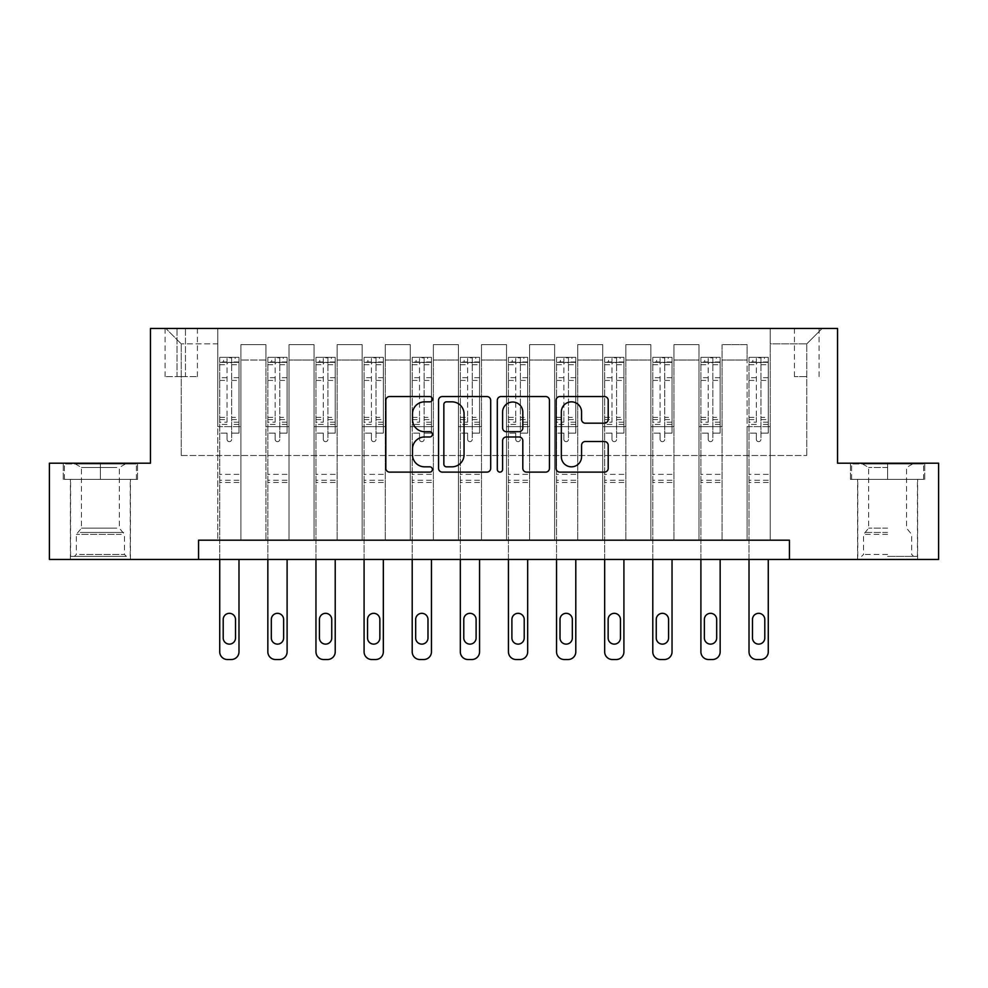 <?xml version="1.0" encoding="UTF-8"?>
<svg xmlns="http://www.w3.org/2000/svg" width="988" height="988" viewBox="0 0 988 988"><rect width="100%" height="100%" fill="white"/><g stroke="black" fill="none" stroke-linecap="round" stroke-linejoin="round"><path stroke-width="0.74" stroke-dasharray="4.94 3.71" d="M432.411 399.201A2.643 2.643 0 0 0 429.768 396.546L389.618 396.546A3.779 3.779 0 0 0 385.839 400.325L385.839 468.337A3.779 3.779 0 0 0 389.618 472.116L429.768 472.116A2.643 2.643 0 0 0 432.411 469.473A2.643 2.643 0 0 0 429.768 466.83L424.568 466.83A12.091 12.091 0 0 1 412.478 454.739L412.478 449.071A12.091 12.091 0 0 1 424.568 436.98L429.768 436.98A2.643 2.643 0 0 0 432.411 434.337A2.643 2.643 0 0 0 429.768 431.694L424.568 431.694A12.091 12.091 0 0 1 412.478 419.604L412.478 413.935A12.091 12.091 0 0 1 424.568 401.844L429.768 401.844A2.643 2.643 0 0 0 432.411 399.201M887.595 479.378L850.446 479.378L924.743 479.378L887.595 479.378L887.595 463.199L924.743 463.199L850.446 463.199L887.595 463.199L887.595 479.378L857.769 479.378L923.582 479.378L851.607 479.378L917.432 479.378L887.595 479.378L887.595 463.977L923.582 463.977L851.607 463.977L887.595 463.977L862.573 463.977L887.595 463.977L887.595 479.378M887.595 559.443L857.572 559.443L887.595 559.443M806.764 328.473L794.438 328.473L806.764 328.473M806.764 376.601L794.438 376.601L806.764 376.601M100.406 479.378L137.554 479.378L63.257 479.378L100.406 479.378L100.406 463.199L137.554 463.199L63.257 463.199L100.406 463.199L100.406 479.378L64.418 479.378L136.393 479.378L100.406 479.378L100.406 463.977L64.418 463.977L136.393 463.977L100.406 463.977L100.406 479.378M100.406 559.443L130.428 559.443L100.406 559.443M198.563 559.443L198.563 540.189L198.563 559.443L198.563 540.189L789.437 540.189L198.563 540.189L789.437 540.189L789.437 559.443L49.4 559.443L49.4 463.199L150.448 463.199L150.448 328.473L837.552 328.473L837.552 463.199L938.6 463.199L938.6 559.443L789.437 559.443L789.437 540.189L789.437 559.443M217.805 540.189L240.899 540.189L217.805 540.189L240.899 540.189L217.805 540.189L217.805 328.473L165.848 328.473L822.152 328.473L770.195 328.473L770.195 540.189L747.101 540.189L770.195 540.189L747.101 540.189L770.195 540.189L770.195 328.473L770.195 426.631L770.195 343.873L806.764 343.873L770.195 343.873L770.195 328.473L217.805 328.473L217.805 426.631L240.899 426.631L240.899 360.04L240.899 540.189L240.899 344.639L240.899 540.189L240.899 426.631L217.805 426.631L217.805 343.873L181.236 343.873L217.805 343.873L217.805 328.473L217.805 540.189M265.92 540.189L289.027 540.189L265.92 540.189L289.027 540.189L265.92 540.189L265.92 344.639L240.899 344.639L265.92 344.639L265.92 540.189L265.92 426.631L289.027 426.631L289.027 360.04L289.027 540.189L289.027 344.639L289.027 540.189L289.027 426.631L265.92 426.631L265.92 360.04L265.92 540.189M314.048 540.189L337.143 540.189L314.048 540.189L337.143 540.189L314.048 540.189L314.048 344.639L289.027 344.639L289.027 360.04L289.027 344.639L314.048 344.639L314.048 540.189L314.048 426.631L337.143 426.631L337.143 360.04L337.143 540.189L337.143 344.639L337.143 540.189L337.143 426.631L314.048 426.631L314.048 360.04L314.048 426.631L337.143 426.631L314.048 426.631L314.048 540.189M362.164 540.189L385.258 540.189L362.164 540.189L385.258 540.189L362.164 540.189L362.164 344.639L337.143 344.639L337.143 360.04L337.143 344.639L362.164 344.639L362.164 540.189L362.164 426.631L385.258 426.631L385.258 360.04L385.258 540.189L385.258 344.639L385.258 540.189L385.258 426.631L362.164 426.631L362.164 360.04L362.164 426.631L385.258 426.631L362.164 426.631L362.164 540.189M410.279 540.189L433.374 540.189L410.279 540.189L433.374 540.189L410.279 540.189L410.279 344.639L385.258 344.639L385.258 360.04L385.258 344.639L410.279 344.639L410.279 540.189L410.279 426.631L433.374 426.631L433.374 360.04L433.374 540.189L433.374 344.639L433.374 540.189L433.374 426.631L410.279 426.631L410.279 360.04L410.279 426.631L433.374 426.631L410.279 426.631L410.279 540.189M458.395 540.189L481.489 540.189L458.395 540.189L481.489 540.189L458.395 540.189L458.395 344.639L433.374 344.639L433.374 360.04L433.374 344.639L458.395 344.639L458.395 540.189L458.395 426.631L481.489 426.631L481.489 360.04L481.489 540.189L481.489 344.639L481.489 540.189L481.489 426.631L458.395 426.631L458.395 360.04L458.395 426.631L481.489 426.631L458.395 426.631L458.395 540.189M506.511 540.189L529.605 540.189L506.511 540.189L529.605 540.189L506.511 540.189L506.511 344.639L481.489 344.639L481.489 360.04L481.489 344.639L506.511 344.639L506.511 540.189L506.511 426.631L529.605 426.631L529.605 360.04L529.605 540.189L529.605 344.639L529.605 540.189L529.605 426.631L506.511 426.631L506.511 360.04L506.511 426.631L529.605 426.631L506.511 426.631L506.511 540.189M554.626 540.189L577.721 540.189L554.626 540.189L577.721 540.189L554.626 540.189L554.626 344.639L529.605 344.639L529.605 360.04L529.605 344.639L554.626 344.639L554.626 540.189L554.626 426.631L577.721 426.631L577.721 360.04L577.721 540.189L577.721 344.639L577.721 540.189L577.721 426.631L554.626 426.631L554.626 360.04L554.626 426.631L577.721 426.631L554.626 426.631L554.626 540.189M602.742 540.189L625.836 540.189L602.742 540.189L625.836 540.189L602.742 540.189L602.742 344.639L577.721 344.639L577.721 360.04L577.721 344.639L602.742 344.639L602.742 540.189L602.742 426.631L625.836 426.631L625.836 360.04L625.836 540.189L625.836 344.639L625.836 540.189L625.836 426.631L602.742 426.631L602.742 360.04L602.742 426.631L625.836 426.631L602.742 426.631L602.742 540.189M650.857 540.189L673.952 540.189L650.857 540.189L673.952 540.189L650.857 540.189L650.857 344.639L625.836 344.639L625.836 360.04L625.836 344.639L650.857 344.639L650.857 540.189L650.857 426.631L673.952 426.631L673.952 360.04L673.952 540.189L673.952 344.639L673.952 540.189L673.952 426.631L650.857 426.631L650.857 360.04L650.857 426.631L673.952 426.631L650.857 426.631L650.857 540.189M698.973 540.189L722.08 540.189L698.973 540.189L722.08 540.189L698.973 540.189L698.973 344.639L673.952 344.639L673.952 360.04L673.952 344.639L698.973 344.639L698.973 540.189L698.973 426.631L722.08 426.631L722.08 360.04L722.08 540.189L722.08 344.639L722.08 540.189L722.08 426.631L698.973 426.631L698.973 360.04L698.973 426.631L722.08 426.631L698.973 426.631L698.973 540.189M177 328.473L165.07 328.473L177 328.473L177 376.601L165.07 376.601L185.472 376.601L177 376.601L177 328.473M185.472 328.473L197.402 328.473L185.472 328.473L185.472 376.601L197.402 376.601L185.472 376.601L185.472 328.473M181.236 455.505L181.236 343.873L165.848 328.473L181.236 343.873L181.236 455.505L806.764 455.505L181.236 455.505M806.764 455.505L806.764 343.873L806.764 455.505M747.101 426.631L770.195 426.631L770.195 540.189L770.195 426.631L747.101 426.631L747.101 360.04L747.101 426.631L770.195 426.631L747.101 426.631L747.101 540.189L747.101 344.639L722.08 344.639L722.08 360.04L722.08 344.639L747.101 344.639L747.101 540.189L747.101 426.631M217.805 426.631L240.899 426.631L217.805 426.631M265.92 344.639L240.899 344.639L265.92 344.639L265.92 360.04L265.92 344.639M265.92 426.631L289.027 426.631L265.92 426.631M314.048 360.04L314.048 344.639L314.048 360.04L289.027 360.04L314.048 360.04M362.164 360.04L362.164 344.639L362.164 360.04L337.143 360.04L362.164 360.04M410.279 360.04L410.279 344.639L410.279 360.04L385.258 360.04L410.279 360.04M458.395 360.04L458.395 344.639L458.395 360.04L433.374 360.04L458.395 360.04M506.511 360.04L506.511 344.639L506.511 360.04L481.489 360.04L506.511 360.04M554.626 360.04L554.626 344.639L554.626 360.04L529.605 360.04L554.626 360.04M602.742 360.04L602.742 344.639L602.742 360.04L577.721 360.04L602.742 360.04M650.857 360.04L650.857 344.639L650.857 360.04L625.836 360.04L650.857 360.04M698.973 360.04L698.973 344.639L698.973 360.04L673.952 360.04L698.973 360.04M747.101 360.04L747.101 344.639L747.101 360.04L722.08 360.04L747.101 360.04M314.048 344.639L289.027 344.639L314.048 344.639M362.164 344.639L337.143 344.639L362.164 344.639M410.279 344.639L385.258 344.639L410.279 344.639M458.395 344.639L433.374 344.639L458.395 344.639M506.511 344.639L481.489 344.639L506.511 344.639M554.626 344.639L529.605 344.639L554.626 344.639M602.742 344.639L577.721 344.639L602.742 344.639M650.857 344.639L625.836 344.639L650.857 344.639M698.973 344.639L673.952 344.639L698.973 344.639M747.101 344.639L722.08 344.639L747.101 344.639M822.152 328.473L806.764 343.873L822.152 328.473M63.257 479.378L63.257 463.199L63.257 479.378M137.554 479.378L137.554 463.199L137.554 479.378M924.743 479.378L924.743 463.199L924.743 479.378M850.446 479.378L850.446 463.199L850.446 479.378M490.69 468.337L490.69 400.325A3.779 3.779 0 0 0 486.911 396.546L442.328 396.546A3.779 3.779 0 0 0 438.549 400.325L438.549 468.337A3.779 3.779 0 0 0 442.328 472.116L486.911 472.116A3.779 3.779 0 0 0 490.69 468.337M446.49 401.844A2.643 2.643 0 0 0 443.847 404.487L443.847 464.187A2.643 2.643 0 0 0 446.49 466.83L451.961 466.83A12.091 12.091 0 0 0 464.051 454.739L464.051 413.935A12.091 12.091 0 0 0 451.961 401.844L446.49 401.844M501.089 396.546L545.672 396.546A3.779 3.779 0 0 1 549.452 400.325L549.452 468.337A3.779 3.779 0 0 1 545.672 472.116L526.592 472.116A3.779 3.779 0 0 1 522.813 468.337L522.813 440.759A3.779 3.779 0 0 0 519.033 436.98L506.375 436.98A3.779 3.779 0 0 0 502.596 440.759L502.596 469.473A2.643 2.643 0 0 1 499.953 472.116A2.643 2.643 0 0 1 497.31 469.473L497.31 400.325A3.779 3.779 0 0 1 501.089 396.546M522.813 412.132A10.102 10.102 0 0 0 512.698 402.03A10.102 10.102 0 0 0 502.596 412.132L502.596 427.915A3.779 3.779 0 0 0 506.375 431.694L519.033 431.694A3.779 3.779 0 0 0 522.813 427.915L522.813 412.132M585.341 423.185L604.421 423.185A3.779 3.779 0 0 0 608.2 419.406L608.2 400.325A3.779 3.779 0 0 0 604.421 396.546L559.838 396.546A3.779 3.779 0 0 0 556.059 400.325L556.059 468.337A3.779 3.779 0 0 0 559.838 472.116L604.421 472.116A3.779 3.779 0 0 0 608.2 468.337L608.2 445.292A3.779 3.779 0 0 0 604.421 441.513L585.341 441.513A3.779 3.779 0 0 0 581.562 445.292L581.562 456.728A10.102 10.102 0 0 1 571.459 466.83A10.102 10.102 0 0 1 561.345 456.728L561.345 411.947A10.102 10.102 0 0 1 571.459 401.844A10.102 10.102 0 0 1 581.562 411.947L581.562 419.406A3.779 3.779 0 0 0 585.341 423.185M227.042 439.339A2.309 2.309 0 0 0 229.352 441.648A2.309 2.309 0 0 1 227.042 439.339L227.042 433.102L227.042 439.339M238.886 357.347L235.132 357.347L235.132 362.349L238.985 362.361L238.985 357.347L219.731 357.347L219.731 651.821A7.694 7.694 0 0 0 227.438 659.527L231.278 659.527A7.694 7.694 0 0 0 238.985 651.821L238.985 559.443M219.731 357.347L219.731 559.443M238.985 362.361L238.985 433.102L231.661 433.102L231.661 439.339A2.309 2.309 0 0 1 229.352 441.648A2.309 2.309 0 0 0 231.661 439.339L231.661 417.381L238.985 417.381M238.985 357.347L238.985 433.102L231.661 433.102L231.661 357.829L227.042 357.829L227.042 422.197L219.731 422.197M235.132 357.347L219.83 357.347M235.132 362.349L223.584 362.349L223.584 357.347M219.731 362.361L238.886 362.349M219.83 362.349L223.584 362.349M219.731 417.381L227.042 417.381L227.042 363.362C228.586 362.028 230.118 362.028 231.661 363.362L231.661 417.381M223.202 637.964A6.163 6.163 0 0 0 229.352 644.127A6.163 6.163 0 0 0 235.514 637.964L235.514 619.488A6.163 6.163 0 0 0 229.352 613.326A6.163 6.163 0 0 0 223.202 619.488L223.202 637.964M227.042 417.381L227.042 422.197M238.985 482.453L219.731 482.453M227.042 363.362L227.042 357.829M231.661 363.362L231.661 357.829M275.17 439.339A2.309 2.309 0 0 0 277.48 441.648A2.309 2.309 0 0 1 275.17 439.339L275.17 433.102L275.17 439.339M287.002 357.347L283.247 357.347L283.247 362.349L287.1 362.361L287.1 357.347L267.847 357.347L267.847 651.821A7.694 7.694 0 0 0 275.553 659.527L279.394 659.527A7.694 7.694 0 0 0 287.1 651.821L287.1 559.443M267.847 357.347L267.847 559.443M287.1 362.361L287.1 433.102L279.789 433.102L279.789 439.339A2.309 2.309 0 0 1 277.48 441.648A2.309 2.309 0 0 0 279.789 439.339L279.789 417.381L287.1 417.381M287.1 357.347L287.1 433.102L279.789 433.102L279.789 357.829L275.17 357.829L275.17 422.197L267.847 422.197M283.247 357.347L267.946 357.347M283.247 362.349L271.7 362.349L271.7 357.347M267.847 362.361L287.002 362.349M267.946 362.349L271.7 362.349M267.847 417.381L275.17 417.381L275.17 363.362C276.702 362.028 278.246 362.028 279.789 363.362L279.789 417.381M271.317 637.964A6.163 6.163 0 0 0 277.48 644.127A6.163 6.163 0 0 0 283.63 637.964L283.63 619.488A6.163 6.163 0 0 0 277.48 613.326A6.163 6.163 0 0 0 271.317 619.488L271.317 637.964M275.17 417.381L275.17 422.197M287.1 482.453L267.847 482.453M275.17 363.362L275.17 357.829M279.789 363.362L279.789 357.829M323.286 439.339A2.309 2.309 0 0 0 325.595 441.648A2.309 2.309 0 0 1 323.286 439.339L323.286 433.102L323.286 439.339M335.117 357.347L331.363 357.347L331.363 362.349L335.216 362.361L335.216 357.347L315.962 357.347L315.962 651.821A7.694 7.694 0 0 0 323.669 659.527L327.51 659.527A7.694 7.694 0 0 0 335.216 651.821L335.216 559.443M315.962 357.347L315.962 559.443M335.216 362.361L335.216 433.102L327.905 433.102L327.905 439.339A2.309 2.309 0 0 1 325.595 441.648A2.309 2.309 0 0 0 327.905 439.339L327.905 417.381L335.216 417.381M335.216 357.347L335.216 433.102L327.905 433.102L327.905 357.829L323.286 357.829L323.286 422.197L315.962 422.197M331.363 357.347L316.061 357.347M331.363 362.349L319.816 362.349L319.816 357.347M315.962 362.361L335.117 362.349M316.061 362.349L319.816 362.349M315.962 417.381L323.286 417.381L323.286 363.362C324.817 362.028 326.361 362.028 327.905 363.362L327.905 417.381M319.433 637.964A6.163 6.163 0 0 0 325.595 644.127A6.163 6.163 0 0 0 331.746 637.964L331.746 619.488A6.163 6.163 0 0 0 325.595 613.326A6.163 6.163 0 0 0 319.433 619.488L319.433 637.964M323.286 417.381L323.286 422.197M335.216 482.453L315.962 482.453M323.286 363.362L323.286 357.829M327.905 363.362L327.905 357.829M371.402 439.339A2.309 2.309 0 0 0 373.711 441.648A2.309 2.309 0 0 1 371.402 439.339L371.402 433.102L371.402 439.339M383.233 357.347L379.478 357.347L379.478 362.349L383.332 362.361L383.332 357.347L364.09 357.347L364.09 651.821A7.694 7.694 0 0 0 371.784 659.527L375.638 659.527A7.694 7.694 0 0 0 383.332 651.821L383.332 559.443M364.09 357.347L364.09 559.443M383.332 362.361L383.332 433.102L376.02 433.102L376.02 439.339A2.309 2.309 0 0 1 373.711 441.648A2.309 2.309 0 0 0 376.02 439.339L376.02 417.381L383.332 417.381M383.332 357.347L383.332 433.102L376.02 433.102L376.02 357.829L371.402 357.829L371.402 422.197L364.09 422.197M379.478 357.347L364.177 357.347M379.478 362.349L367.931 362.349L367.931 357.347M364.09 362.361L383.233 362.349M364.177 362.349L367.931 362.349M364.09 417.381L371.402 417.381L371.402 363.362C372.933 362.028 374.477 362.028 376.02 363.362L376.02 417.381M367.548 637.964A6.163 6.163 0 0 0 373.711 644.127A6.163 6.163 0 0 0 379.861 637.964L379.861 619.488A6.163 6.163 0 0 0 373.711 613.326A6.163 6.163 0 0 0 367.548 619.488L367.548 637.964M371.402 417.381L371.402 422.197M383.332 482.453L364.09 482.453M371.402 363.362L371.402 357.829M376.02 363.362L376.02 357.829M419.517 439.339A2.309 2.309 0 0 0 421.827 441.648A2.309 2.309 0 0 1 419.517 439.339L419.517 433.102L419.517 439.339M431.348 357.347L427.594 357.347L427.594 362.349L431.447 362.361L431.447 357.347L412.206 357.347L412.206 651.821A7.694 7.694 0 0 0 419.9 659.527L423.753 659.527A7.694 7.694 0 0 0 431.447 651.821L431.447 559.443M412.206 357.347L412.206 559.443M431.447 362.361L431.447 433.102L424.136 433.102L424.136 439.339A2.309 2.309 0 0 1 421.827 441.648A2.309 2.309 0 0 0 424.136 439.339L424.136 417.381L431.447 417.381M431.447 357.347L431.447 433.102L424.136 433.102L424.136 357.829L419.517 357.829L419.517 422.197L412.206 422.197M427.594 357.347L412.292 357.347M427.594 362.349L416.047 362.349L416.047 357.347M412.206 362.361L431.348 362.349M412.292 362.349L416.047 362.349M412.206 417.381L419.517 417.381L419.517 363.362C421.049 362.028 422.592 362.028 424.136 363.362L424.136 417.381M415.664 637.964A6.163 6.163 0 0 0 421.827 644.127A6.163 6.163 0 0 0 427.989 637.964L427.989 619.488A6.163 6.163 0 0 0 421.827 613.326A6.163 6.163 0 0 0 415.664 619.488L415.664 637.964M419.517 417.381L419.517 422.197M431.447 482.453L412.206 482.453M419.517 363.362L419.517 357.829M424.136 363.362L424.136 357.829M122.907 556.355L74.421 556.355L122.907 556.355M79.571 554.441L124.463 554.441L79.571 554.441M122.067 463.977L75.384 463.977L122.067 463.977M116.806 467.485L81.461 467.485L116.806 467.485M116.806 528.148L81.461 528.148L116.806 528.148M126.242 556.355L70.568 556.355L126.242 556.355M126.242 479.378L70.568 479.378L126.242 479.378M64.418 479.378L64.418 463.977L64.418 479.378M136.393 479.378L136.393 463.977L136.393 479.378M887.595 556.355L917.432 556.355L887.595 556.355M887.595 554.441L863.537 554.441L887.595 554.441M887.595 467.485L868.65 467.485L887.595 467.485M887.595 528.148L868.65 528.148L887.595 528.148M851.607 479.378L851.607 463.977L851.607 479.378M923.582 479.378L923.582 463.977L923.582 479.378M467.633 439.339A2.309 2.309 0 0 0 469.942 441.648A2.309 2.309 0 0 1 467.633 439.339L467.633 433.102L467.633 439.339M479.464 357.347L475.71 357.347L475.71 362.349L479.563 362.361L479.563 357.347L460.322 357.347L460.322 651.821A7.694 7.694 0 0 0 468.016 659.527L471.869 659.527A7.694 7.694 0 0 0 479.563 651.821L479.563 559.443M460.322 357.347L460.322 559.443M479.563 362.361L479.563 433.102L472.252 433.102L472.252 439.339A2.309 2.309 0 0 1 469.942 441.648A2.309 2.309 0 0 0 472.252 439.339L472.252 417.381L479.563 417.381M479.563 357.347L479.563 433.102L472.252 433.102L472.252 357.829L467.633 357.829L467.633 422.197L460.322 422.197M475.71 357.347L460.42 357.347M475.71 362.349L464.162 362.349L464.162 357.347M460.322 362.361L479.464 362.349M460.42 362.349L464.162 362.349M460.322 417.381L467.633 417.381L467.633 363.362C469.164 362.028 470.708 362.028 472.252 363.362L472.252 417.381M463.78 637.964A6.163 6.163 0 0 0 469.942 644.127A6.163 6.163 0 0 0 476.105 637.964L476.105 619.488A6.163 6.163 0 0 0 469.942 613.326A6.163 6.163 0 0 0 463.78 619.488L463.78 637.964M467.633 417.381L467.633 422.197M479.563 482.453L460.322 482.453M467.633 363.362L467.633 357.829M472.252 363.362L472.252 357.829M515.748 439.339A2.309 2.309 0 0 0 518.058 441.648A2.309 2.309 0 0 1 515.748 439.339L515.748 433.102L515.748 439.339M527.58 357.347L523.838 357.347L523.838 362.349L527.678 362.361L527.678 357.347L508.437 357.347L508.437 651.821A7.694 7.694 0 0 0 516.131 659.527L519.984 659.527A7.694 7.694 0 0 0 527.678 651.821L527.678 559.443M508.437 357.347L508.437 559.443M527.678 362.361L527.678 433.102L520.367 433.102L520.367 439.339A2.309 2.309 0 0 1 518.058 441.648A2.309 2.309 0 0 0 520.367 439.339L520.367 417.381L527.678 417.381M527.678 357.347L527.678 433.102L520.367 433.102L520.367 357.829L515.748 357.829L515.748 422.197L508.437 422.197M523.838 357.347L508.536 357.347M523.838 362.349L512.29 362.349L512.29 357.347M508.437 362.361L527.58 362.349M508.536 362.349L512.29 362.349M508.437 417.381L515.748 417.381L515.748 363.362C517.28 362.028 518.824 362.028 520.367 363.362L520.367 417.381M511.895 637.964A6.163 6.163 0 0 0 518.058 644.127A6.163 6.163 0 0 0 524.22 637.964L524.22 619.488A6.163 6.163 0 0 0 518.058 613.326A6.163 6.163 0 0 0 511.895 619.488L511.895 637.964M515.748 417.381L515.748 422.197M527.678 482.453L508.437 482.453M515.748 363.362L515.748 357.829M520.367 363.362L520.367 357.829M563.864 439.339A2.309 2.309 0 0 0 566.173 441.648A2.309 2.309 0 0 1 563.864 439.339L563.864 433.102L563.864 439.339M575.708 357.347L571.953 357.347L571.953 362.349L575.794 362.361L575.794 357.347L556.553 357.347L556.553 651.821A7.694 7.694 0 0 0 564.247 659.527L568.1 659.527A7.694 7.694 0 0 0 575.794 651.821L575.794 559.443M556.553 357.347L556.553 559.443M575.794 362.361L575.794 433.102L568.483 433.102L568.483 439.339A2.309 2.309 0 0 1 566.173 441.648A2.309 2.309 0 0 0 568.483 439.339L568.483 417.381L575.794 417.381M575.794 357.347L575.794 433.102L568.483 433.102L568.483 357.829L563.864 357.829L563.864 422.197L556.553 422.197M571.953 357.347L556.652 357.347M571.953 362.349L560.406 362.349L560.406 357.347M556.553 362.361L575.708 362.349M556.652 362.349L560.406 362.349M556.553 417.381L563.864 417.381L563.864 363.362C565.408 362.028 566.939 362.028 568.483 363.362L568.483 417.381M560.011 637.964A6.163 6.163 0 0 0 566.173 644.127A6.163 6.163 0 0 0 572.336 637.964L572.336 619.488A6.163 6.163 0 0 0 566.173 613.326A6.163 6.163 0 0 0 560.011 619.488L560.011 637.964M563.864 417.381L563.864 422.197M575.794 482.453L556.553 482.453M563.864 363.362L563.864 357.829M568.483 363.362L568.483 357.829M611.98 439.339A2.309 2.309 0 0 0 614.289 441.648A2.309 2.309 0 0 1 611.98 439.339L611.98 433.102L611.98 439.339M623.823 357.347L620.069 357.347L620.069 362.349L623.91 362.361L623.91 357.347L604.668 357.347L604.668 651.821A7.694 7.694 0 0 0 612.362 659.527L616.216 659.527A7.694 7.694 0 0 0 623.91 651.821L623.91 559.443M604.668 357.347L604.668 559.443M623.91 362.361L623.91 433.102L616.598 433.102L616.598 439.339A2.309 2.309 0 0 1 614.289 441.648A2.309 2.309 0 0 0 616.598 439.339L616.598 417.381L623.91 417.381M623.91 357.347L623.91 433.102L616.598 433.102L616.598 357.829L611.98 357.829L611.98 422.197L604.668 422.197M620.069 357.347L604.767 357.347M620.069 362.349L608.522 362.349L608.522 357.347M604.668 362.361L623.823 362.349M604.767 362.349L608.522 362.349M604.668 417.381L611.98 417.381L611.98 363.362C613.523 362.028 615.055 362.028 616.598 363.362L616.598 417.381M608.139 637.964A6.163 6.163 0 0 0 614.289 644.127A6.163 6.163 0 0 0 620.452 637.964L620.452 619.488A6.163 6.163 0 0 0 614.289 613.326A6.163 6.163 0 0 0 608.139 619.488L608.139 637.964M611.98 417.381L611.98 422.197M623.91 482.453L604.668 482.453M611.98 363.362L611.98 357.829M616.598 363.362L616.598 357.829M660.095 439.339A2.309 2.309 0 0 0 662.405 441.648A2.309 2.309 0 0 1 660.095 439.339L660.095 433.102L660.095 439.339M671.939 357.347L668.184 357.347L668.184 362.349L672.038 362.361L672.038 357.347L652.784 357.347L652.784 651.821A7.694 7.694 0 0 0 660.49 659.527L664.331 659.527A7.694 7.694 0 0 0 672.038 651.821L672.038 559.443M652.784 357.347L652.784 559.443M672.038 362.361L672.038 433.102L664.714 433.102L664.714 439.339A2.309 2.309 0 0 1 662.405 441.648A2.309 2.309 0 0 0 664.714 439.339L664.714 417.381L672.038 417.381M672.038 357.347L672.038 433.102L664.714 433.102L664.714 357.829L660.095 357.829L660.095 422.197L652.784 422.197M668.184 357.347L652.883 357.347M668.184 362.349L656.637 362.349L656.637 357.347M652.784 362.361L671.939 362.349M652.883 362.349L656.637 362.349M652.784 417.381L660.095 417.381L660.095 363.362C661.639 362.028 663.17 362.028 664.714 363.362L664.714 417.381M656.254 637.964A6.163 6.163 0 0 0 662.405 644.127A6.163 6.163 0 0 0 668.567 637.964L668.567 619.488A6.163 6.163 0 0 0 662.405 613.326A6.163 6.163 0 0 0 656.254 619.488L656.254 637.964M660.095 417.381L660.095 422.197M672.038 482.453L652.784 482.453M660.095 363.362L660.095 357.829M664.714 363.362L664.714 357.829M708.211 439.339A2.309 2.309 0 0 0 710.52 441.648A2.309 2.309 0 0 1 708.211 439.339L708.211 433.102L708.211 439.339M720.054 357.347L716.3 357.347L716.3 362.349L720.153 362.361L720.153 357.347L700.9 357.347L700.9 651.821A7.694 7.694 0 0 0 708.606 659.527L712.447 659.527A7.694 7.694 0 0 0 720.153 651.821L720.153 559.443M700.9 357.347L700.9 559.443M720.153 362.361L720.153 433.102L712.83 433.102L712.83 439.339A2.309 2.309 0 0 1 710.52 441.648A2.309 2.309 0 0 0 712.83 439.339L712.83 417.381L720.153 417.381M720.153 357.347L720.153 433.102L712.83 433.102L712.83 357.829L708.211 357.829L708.211 422.197L700.9 422.197M716.3 357.347L700.998 357.347M716.3 362.349L704.753 362.349L704.753 357.347M700.9 362.361L720.054 362.349M700.998 362.349L704.753 362.349M700.9 417.381L708.211 417.381L708.211 363.362C709.755 362.028 711.298 362.028 712.83 363.362L712.83 417.381M704.37 637.964A6.163 6.163 0 0 0 710.52 644.127A6.163 6.163 0 0 0 716.683 637.964L716.683 619.488A6.163 6.163 0 0 0 710.52 613.326A6.163 6.163 0 0 0 704.37 619.488L704.37 637.964M708.211 417.381L708.211 422.197M720.153 482.453L700.9 482.453M708.211 363.362L708.211 357.829M712.83 363.362L712.83 357.829M756.339 439.339A2.309 2.309 0 0 0 758.648 441.648A2.309 2.309 0 0 1 756.339 439.339L756.339 433.102L756.339 439.339M768.17 357.347L764.416 357.347L764.416 362.349L768.269 362.361L768.269 357.347L749.015 357.347L749.015 651.821A7.694 7.694 0 0 0 756.722 659.527L760.562 659.527A7.694 7.694 0 0 0 768.269 651.821L768.269 559.443M749.015 357.347L749.015 559.443M768.269 362.361L768.269 433.102L760.958 433.102L760.958 439.339A2.309 2.309 0 0 1 758.648 441.648A2.309 2.309 0 0 0 760.958 439.339L760.958 417.381L768.269 417.381M768.269 357.347L768.269 433.102L760.958 433.102L760.958 357.829L756.339 357.829L756.339 422.197L749.015 422.197M764.416 357.347L749.114 357.347M764.416 362.349L752.868 362.349L752.868 357.347M749.015 362.361L768.17 362.349M749.114 362.349L752.868 362.349M749.015 417.381L756.339 417.381L756.339 363.362C757.87 362.028 759.414 362.028 760.958 363.362L760.958 417.381M752.486 637.964A6.163 6.163 0 0 0 758.648 644.127A6.163 6.163 0 0 0 764.798 637.964L764.798 619.488A6.163 6.163 0 0 0 758.648 613.326A6.163 6.163 0 0 0 752.486 619.488L752.486 637.964M756.339 417.381L756.339 422.197M768.269 482.453L749.015 482.453M756.339 363.362L756.339 357.829M760.958 363.362L760.958 357.829M265.92 360.04L240.899 360.04L265.92 360.04M227.042 377.688L219.731 377.688M219.731 380.429L227.042 380.429M227.042 433.102L219.731 433.102L227.042 433.102M238.985 474.364L219.731 474.364M227.042 424.383L219.731 424.383M238.985 424.383L231.661 424.383M219.731 419.567L227.042 419.567M231.661 419.567L238.985 419.567M238.985 422.197L231.661 422.197M238.985 377.688L231.661 377.688M231.661 380.429L238.985 380.429M227.042 361.954L219.731 361.954M219.731 364.696L227.042 364.696M238.985 361.954L231.661 361.954M231.661 364.696L238.985 364.696M238.985 480.279L219.731 480.279M275.17 377.688L267.847 377.688M267.847 380.429L275.17 380.429M275.17 433.102L267.847 433.102L275.17 433.102M287.1 474.364L267.847 474.364M275.17 424.383L267.847 424.383M287.1 424.383L279.789 424.383M267.847 419.567L275.17 419.567M279.789 419.567L287.1 419.567M287.1 422.197L279.789 422.197M287.1 377.688L279.789 377.688M279.789 380.429L287.1 380.429M275.17 361.954L267.847 361.954M267.847 364.696L275.17 364.696M287.1 361.954L279.789 361.954M279.789 364.696L287.1 364.696M287.1 480.279L267.847 480.279M323.286 377.688L315.962 377.688M315.962 380.429L323.286 380.429M323.286 433.102L315.962 433.102L323.286 433.102M335.216 474.364L315.962 474.364M323.286 424.383L315.962 424.383M335.216 424.383L327.905 424.383M315.962 419.567L323.286 419.567M327.905 419.567L335.216 419.567M335.216 422.197L327.905 422.197M335.216 377.688L327.905 377.688M327.905 380.429L335.216 380.429M323.286 361.954L315.962 361.954M315.962 364.696L323.286 364.696M335.216 361.954L327.905 361.954M327.905 364.696L335.216 364.696M335.216 480.279L315.962 480.279M371.402 377.688L364.09 377.688M364.09 380.429L371.402 380.429M371.402 433.102L364.09 433.102L371.402 433.102M383.332 474.364L364.09 474.364M371.402 424.383L364.09 424.383M383.332 424.383L376.02 424.383M364.09 419.567L371.402 419.567M376.02 419.567L383.332 419.567M383.332 422.197L376.02 422.197M383.332 377.688L376.02 377.688M376.02 380.429L383.332 380.429M371.402 361.954L364.09 361.954M364.09 364.696L371.402 364.696M383.332 361.954L376.02 361.954M376.02 364.696L383.332 364.696M383.332 480.279L364.09 480.279M419.517 377.688L412.206 377.688M412.206 380.429L419.517 380.429M419.517 433.102L412.206 433.102L419.517 433.102M431.447 474.364L412.206 474.364M419.517 424.383L412.206 424.383M431.447 424.383L424.136 424.383M412.206 419.567L419.517 419.567M424.136 419.567L431.447 419.567M431.447 422.197L424.136 422.197M431.447 377.688L424.136 377.688M424.136 380.429L431.447 380.429M419.517 361.954L412.206 361.954M412.206 364.696L419.517 364.696M431.447 361.954L424.136 361.954M424.136 364.696L431.447 364.696M431.447 480.279L412.206 480.279M121.24 534.385L76.348 534.385L121.24 534.385M80.25 532.47L123.673 532.47L80.25 532.47M887.595 534.385L863.537 534.385L887.595 534.385M887.595 532.47L864.327 532.47L887.595 532.47M467.633 377.688L460.322 377.688M460.322 380.429L467.633 380.429M467.633 433.102L460.322 433.102L467.633 433.102M479.563 474.364L460.322 474.364M467.633 424.383L460.322 424.383M479.563 424.383L472.252 424.383M460.322 419.567L467.633 419.567M472.252 419.567L479.563 419.567M479.563 422.197L472.252 422.197M479.563 377.688L472.252 377.688M472.252 380.429L479.563 380.429M467.633 361.954L460.322 361.954M460.322 364.696L467.633 364.696M479.563 361.954L472.252 361.954M472.252 364.696L479.563 364.696M479.563 480.279L460.322 480.279M515.748 377.688L508.437 377.688M508.437 380.429L515.748 380.429M515.748 433.102L508.437 433.102L515.748 433.102M527.678 474.364L508.437 474.364M515.748 424.383L508.437 424.383M527.678 424.383L520.367 424.383M508.437 419.567L515.748 419.567M520.367 419.567L527.678 419.567M527.678 422.197L520.367 422.197M527.678 377.688L520.367 377.688M520.367 380.429L527.678 380.429M515.748 361.954L508.437 361.954M508.437 364.696L515.748 364.696M527.678 361.954L520.367 361.954M520.367 364.696L527.678 364.696M527.678 480.279L508.437 480.279M563.864 377.688L556.553 377.688M556.553 380.429L563.864 380.429M563.864 433.102L556.553 433.102L563.864 433.102M575.794 474.364L556.553 474.364M563.864 424.383L556.553 424.383M575.794 424.383L568.483 424.383M556.553 419.567L563.864 419.567M568.483 419.567L575.794 419.567M575.794 422.197L568.483 422.197M575.794 377.688L568.483 377.688M568.483 380.429L575.794 380.429M563.864 361.954L556.553 361.954M556.553 364.696L563.864 364.696M575.794 361.954L568.483 361.954M568.483 364.696L575.794 364.696M575.794 480.279L556.553 480.279M611.98 377.688L604.668 377.688M604.668 380.429L611.98 380.429M611.98 433.102L604.668 433.102L611.98 433.102M623.91 474.364L604.668 474.364M611.98 424.383L604.668 424.383M623.91 424.383L616.598 424.383M604.668 419.567L611.98 419.567M616.598 419.567L623.91 419.567M623.91 422.197L616.598 422.197M623.91 377.688L616.598 377.688M616.598 380.429L623.91 380.429M611.98 361.954L604.668 361.954M604.668 364.696L611.98 364.696M623.91 361.954L616.598 361.954M616.598 364.696L623.91 364.696M623.91 480.279L604.668 480.279M660.095 377.688L652.784 377.688M652.784 380.429L660.095 380.429M660.095 433.102L652.784 433.102L660.095 433.102M672.038 474.364L652.784 474.364M660.095 424.383L652.784 424.383M672.038 424.383L664.714 424.383M652.784 419.567L660.095 419.567M664.714 419.567L672.038 419.567M672.038 422.197L664.714 422.197M672.038 377.688L664.714 377.688M664.714 380.429L672.038 380.429M660.095 361.954L652.784 361.954M652.784 364.696L660.095 364.696M672.038 361.954L664.714 361.954M664.714 364.696L672.038 364.696M672.038 480.279L652.784 480.279M708.211 377.688L700.9 377.688M700.9 380.429L708.211 380.429M708.211 433.102L700.9 433.102L708.211 433.102M720.153 474.364L700.9 474.364M708.211 424.383L700.9 424.383M720.153 424.383L712.83 424.383M700.9 419.567L708.211 419.567M712.83 419.567L720.153 419.567M720.153 422.197L712.83 422.197M720.153 377.688L712.83 377.688M712.83 380.429L720.153 380.429M708.211 361.954L700.9 361.954M700.9 364.696L708.211 364.696M720.153 361.954L712.83 361.954M712.83 364.696L720.153 364.696M720.153 480.279L700.9 480.279M756.339 377.688L749.015 377.688M749.015 380.429L756.339 380.429M756.339 433.102L749.015 433.102L756.339 433.102M768.269 474.364L749.015 474.364M756.339 424.383L749.015 424.383M768.269 424.383L760.958 424.383M749.015 419.567L756.339 419.567M760.958 419.567L768.269 419.567M768.269 422.197L760.958 422.197M768.269 377.688L760.958 377.688M760.958 380.429L768.269 380.429M756.339 361.954L749.015 361.954M749.015 364.696L756.339 364.696M768.269 361.954L760.958 361.954M760.958 364.696L768.269 364.696M768.269 480.279L749.015 480.279M857.572 559.443L857.572 479.378M794.438 376.601L794.438 328.473M70.383 559.443L70.383 479.378M130.428 559.443L130.428 479.378M165.07 376.601L165.07 328.473M197.402 376.601L197.402 328.473M819.077 376.601L819.077 328.473M917.617 559.443L917.617 479.378M75.384 463.977L81.461 467.485L81.461 528.148L76.348 534.385L76.348 554.441L74.421 556.355M130.231 556.355L130.231 479.378M70.568 556.355L70.568 479.378M125.427 463.977L119.35 467.485L119.35 528.148L124.463 534.385L124.463 554.441L126.39 556.355M912.616 463.977L906.539 467.485L906.539 528.148L911.652 534.385L911.652 554.441L913.579 556.355M857.769 556.355L857.769 479.378M917.432 556.355L917.432 479.378M862.573 463.977L868.65 467.485L868.65 528.148L863.537 534.385L863.537 554.441L861.61 556.355"/><path stroke-width="1.48" d="M432.411 399.201A2.643 2.643 0 0 0 429.768 396.546L389.618 396.546A3.779 3.779 0 0 0 385.839 400.325L385.839 468.337A3.779 3.779 0 0 0 389.618 472.116L429.768 472.116A2.643 2.643 0 0 0 432.411 469.473A2.643 2.643 0 0 0 429.768 466.83L424.568 466.83A12.091 12.091 0 0 1 412.478 454.739L412.478 449.071A12.091 12.091 0 0 1 424.568 436.98L429.768 436.98A2.643 2.643 0 0 0 432.411 434.337A2.643 2.643 0 0 0 429.768 431.694L424.568 431.694A12.091 12.091 0 0 1 412.478 419.604L412.478 413.935A12.091 12.091 0 0 1 424.568 401.844L429.768 401.844A2.643 2.643 0 0 0 432.411 399.201M604.421 423.185A3.779 3.779 0 0 0 608.2 419.406L608.2 400.325A3.779 3.779 0 0 0 604.421 396.546L559.838 396.546A3.779 3.779 0 0 0 556.059 400.325L556.059 468.337A3.779 3.779 0 0 0 559.838 472.116L604.421 472.116A3.779 3.779 0 0 0 608.2 468.337L608.2 445.292A3.779 3.779 0 0 0 604.421 441.513L585.341 441.513A3.779 3.779 0 0 0 581.562 445.292L581.562 456.728A10.102 10.102 0 0 1 571.459 466.83A10.102 10.102 0 0 1 561.345 456.728L561.345 411.947A10.102 10.102 0 0 1 571.459 401.844A10.102 10.102 0 0 1 581.562 411.947L581.562 419.406A3.779 3.779 0 0 0 585.341 423.185L604.421 423.185M198.563 559.443L49.4 559.443L49.4 463.199L150.448 463.199L150.448 328.473L837.552 328.473L837.552 463.199L938.6 463.199L938.6 559.443L789.437 559.443L789.437 540.189L198.563 540.189L198.563 559.443L789.437 559.443M490.69 400.325A3.779 3.779 0 0 0 486.911 396.546L442.328 396.546A3.779 3.779 0 0 0 438.549 400.325L438.549 468.337A3.779 3.779 0 0 0 442.328 472.116L486.911 472.116A3.779 3.779 0 0 0 490.69 468.337L490.69 400.325M501.089 396.546L545.672 396.546A3.779 3.779 0 0 1 549.452 400.325L549.452 468.337A3.779 3.779 0 0 1 545.672 472.116L526.592 472.116A3.779 3.779 0 0 1 522.813 468.337L522.813 440.759A3.779 3.779 0 0 0 519.033 436.98L506.375 436.98A3.779 3.779 0 0 0 502.596 440.759L502.596 469.473A2.643 2.643 0 0 1 499.953 472.116A2.643 2.643 0 0 1 497.31 469.473L497.31 400.325A3.779 3.779 0 0 1 501.089 396.546M446.49 401.844A2.643 2.643 0 0 0 443.847 404.487L443.847 464.187A2.643 2.643 0 0 0 446.49 466.83L451.961 466.83A12.091 12.091 0 0 0 464.051 454.739L464.051 413.935A12.091 12.091 0 0 0 451.961 401.844L446.49 401.844M522.813 412.132A10.102 10.102 0 0 0 512.698 402.03A10.102 10.102 0 0 0 502.596 412.132L502.596 427.915A3.779 3.779 0 0 0 506.375 431.694L519.033 431.694A3.779 3.779 0 0 0 522.813 427.915L522.813 412.132M238.985 559.443L238.985 651.821A7.694 7.694 0 0 1 231.278 659.527L227.438 659.527A7.694 7.694 0 0 1 219.731 651.821L219.731 559.443M235.514 637.964L235.514 619.488A6.163 6.163 0 0 0 229.352 613.326A6.163 6.163 0 0 0 223.202 619.488L223.202 637.964A6.163 6.163 0 0 0 229.352 644.127A6.163 6.163 0 0 0 235.514 637.964M287.1 559.443L287.1 651.821A7.694 7.694 0 0 1 279.394 659.527L275.553 659.527A7.694 7.694 0 0 1 267.847 651.821L267.847 559.443M283.63 637.964L283.63 619.488A6.163 6.163 0 0 0 277.48 613.326A6.163 6.163 0 0 0 271.317 619.488L271.317 637.964A6.163 6.163 0 0 0 277.48 644.127A6.163 6.163 0 0 0 283.63 637.964M335.216 559.443L335.216 651.821A7.694 7.694 0 0 1 327.51 659.527L323.669 659.527A7.694 7.694 0 0 1 315.962 651.821L315.962 559.443M331.746 637.964L331.746 619.488A6.163 6.163 0 0 0 325.595 613.326A6.163 6.163 0 0 0 319.433 619.488L319.433 637.964A6.163 6.163 0 0 0 325.595 644.127A6.163 6.163 0 0 0 331.746 637.964M383.332 559.443L383.332 651.821A7.694 7.694 0 0 1 375.638 659.527L371.784 659.527A7.694 7.694 0 0 1 364.09 651.821L364.09 559.443M379.861 637.964L379.861 619.488A6.163 6.163 0 0 0 373.711 613.326A6.163 6.163 0 0 0 367.548 619.488L367.548 637.964A6.163 6.163 0 0 0 373.711 644.127A6.163 6.163 0 0 0 379.861 637.964M431.447 559.443L431.447 651.821A7.694 7.694 0 0 1 423.753 659.527L419.9 659.527A7.694 7.694 0 0 1 412.206 651.821L412.206 559.443M427.989 637.964L427.989 619.488A6.163 6.163 0 0 0 421.827 613.326A6.163 6.163 0 0 0 415.664 619.488L415.664 637.964A6.163 6.163 0 0 0 421.827 644.127A6.163 6.163 0 0 0 427.989 637.964M479.563 559.443L479.563 651.821A7.694 7.694 0 0 1 471.869 659.527L468.016 659.527A7.694 7.694 0 0 1 460.322 651.821L460.322 559.443M476.105 637.964L476.105 619.488A6.163 6.163 0 0 0 469.942 613.326A6.163 6.163 0 0 0 463.78 619.488L463.78 637.964A6.163 6.163 0 0 0 469.942 644.127A6.163 6.163 0 0 0 476.105 637.964M527.678 559.443L527.678 651.821A7.694 7.694 0 0 1 519.984 659.527L516.131 659.527A7.694 7.694 0 0 1 508.437 651.821L508.437 559.443M524.22 637.964L524.22 619.488A6.163 6.163 0 0 0 518.058 613.326A6.163 6.163 0 0 0 511.895 619.488L511.895 637.964A6.163 6.163 0 0 0 518.058 644.127A6.163 6.163 0 0 0 524.22 637.964M575.794 559.443L575.794 651.821A7.694 7.694 0 0 1 568.1 659.527L564.247 659.527A7.694 7.694 0 0 1 556.553 651.821L556.553 559.443M572.336 637.964L572.336 619.488A6.163 6.163 0 0 0 566.173 613.326A6.163 6.163 0 0 0 560.011 619.488L560.011 637.964A6.163 6.163 0 0 0 566.173 644.127A6.163 6.163 0 0 0 572.336 637.964M623.91 559.443L623.91 651.821A7.694 7.694 0 0 1 616.216 659.527L612.362 659.527A7.694 7.694 0 0 1 604.668 651.821L604.668 559.443M620.452 637.964L620.452 619.488A6.163 6.163 0 0 0 614.289 613.326A6.163 6.163 0 0 0 608.139 619.488L608.139 637.964A6.163 6.163 0 0 0 614.289 644.127A6.163 6.163 0 0 0 620.452 637.964M672.038 559.443L672.038 651.821A7.694 7.694 0 0 1 664.331 659.527L660.49 659.527A7.694 7.694 0 0 1 652.784 651.821L652.784 559.443M668.567 637.964L668.567 619.488A6.163 6.163 0 0 0 662.405 613.326A6.163 6.163 0 0 0 656.254 619.488L656.254 637.964A6.163 6.163 0 0 0 662.405 644.127A6.163 6.163 0 0 0 668.567 637.964M720.153 559.443L720.153 651.821A7.694 7.694 0 0 1 712.447 659.527L708.606 659.527A7.694 7.694 0 0 1 700.9 651.821L700.9 559.443M716.683 637.964L716.683 619.488A6.163 6.163 0 0 0 710.52 613.326A6.163 6.163 0 0 0 704.37 619.488L704.37 637.964A6.163 6.163 0 0 0 710.52 644.127A6.163 6.163 0 0 0 716.683 637.964M768.269 559.443L768.269 651.821A7.694 7.694 0 0 1 760.562 659.527L756.722 659.527A7.694 7.694 0 0 1 749.015 651.821L749.015 559.443M764.798 637.964L764.798 619.488A6.163 6.163 0 0 0 758.648 613.326A6.163 6.163 0 0 0 752.486 619.488L752.486 637.964A6.163 6.163 0 0 0 758.648 644.127A6.163 6.163 0 0 0 764.798 637.964"/></g></svg>
